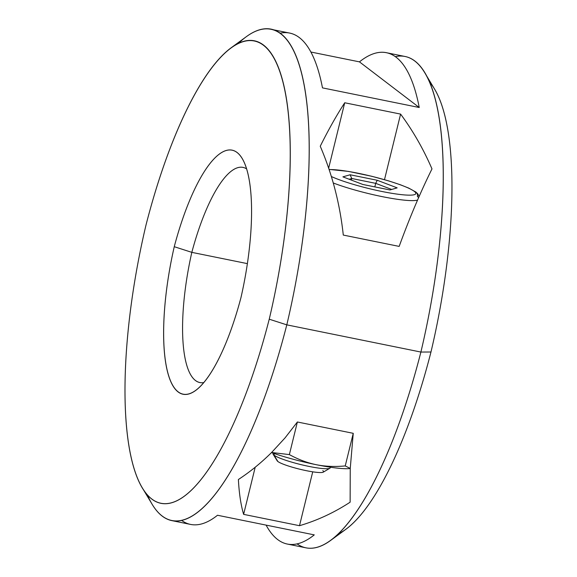 <?xml version="1.0" encoding="UTF-8"?>
<svg xmlns="http://www.w3.org/2000/svg" width="577" height="577" viewBox="0 0 577 577"><rect width="100%" height="100%" fill="white"/><g stroke="black" fill="none" stroke-linecap="round" stroke-linejoin="round"><path stroke-width="0.87" d="M145.981 225.117A243.177 70.466 101.5 0 1 263.357 45.201A243.177 70.466 101.5 0 1 269.235 319.196A243.177 70.466 101.5 0 1 151.859 499.119A243.177 70.466 101.5 0 1 145.981 225.117A243.177 70.466 -78.5 0 0 142.368 487.962A243.177 70.466 -78.5 0 0 269.235 319.196A243.177 70.466 -78.5 0 0 231.031 47.869A243.177 70.466 -78.5 0 0 145.981 225.117M240.962 297.617A131.758 38.183 -78.5 0 0 237.017 152.436A131.758 38.183 -78.5 0 0 174.254 246.696A131.758 38.183 -78.5 0 0 178.199 391.877A131.758 38.183 -78.5 0 0 240.962 297.617A131.758 38.183 -78.5 0 0 242.16 158.48A131.758 38.183 -78.5 0 0 174.254 246.696L191.824 252.358A117.023 33.913 -78.5 0 0 199.909 382.551A117.023 33.913 -78.5 0 0 203.847 382.573A117.023 33.913 101.5 0 1 191.824 252.358L247.367 263.624L191.824 252.358A117.023 33.913 101.5 0 1 246.588 168.881A117.023 33.913 -78.5 0 0 242.953 167.373A117.023 33.913 -78.5 0 0 191.824 252.358L174.254 246.696A131.758 38.183 -78.5 0 0 195.718 390.427A131.758 38.183 -78.5 0 0 240.962 297.617M231.031 47.869L246.379 36.654A257.919 74.736 101.5 0 1 286.798 324.851L269.235 319.196L286.798 324.851A257.919 74.736 101.5 0 1 152.133 504.276L142.368 487.962M147.474 495.008A257.919 74.736 -78.5 0 0 171.903 520.634A257.919 74.736 -78.5 0 0 286.798 324.851L420.893 352.057A257.919 74.736 101.5 0 1 305.998 547.84L287.332 544.053A257.919 74.736 -78.5 0 0 314.27 534.879L217.5 515.254A257.919 74.736 101.5 0 1 190.561 524.421L171.903 520.634M181.654 520.468A257.919 74.736 101.5 0 0 217.5 515.254L314.27 534.879A257.919 74.736 101.5 0 1 266.098 525.106A257.919 74.736 -78.5 0 0 287.332 544.053M271.601 452.491C261.244 462.776 250.173 471.784 238.388 479.516C239.123 493.385 240.869 504.998 243.624 514.367L299.499 525.697C317.227 520.49 334.105 512.65 350.131 502.185L350.246 468.445L353.247 433.32L297.379 421.989L285.031 437.914L271.601 452.491L289.365 454.597C298.194 459.443 307.144 462.812 316.21 464.694A51.584 6.874 -166.2 0 1 271.507 452.584A51.584 6.874 -166.2 0 0 316.21 464.694C325.24 466.497 334.92 466.901 345.234 465.927L353.247 433.32L297.379 421.989L285.031 437.914L271.601 452.491L289.365 454.597L297.379 421.989L289.365 454.597C298.194 459.443 307.144 462.812 316.21 464.694C325.24 466.497 334.92 466.901 345.234 465.927L350.246 468.445L353.247 433.32L345.234 465.927L350.246 468.445L350.131 502.185C334.105 512.65 317.227 520.49 299.499 525.697L312.727 471.827L299.499 525.697L243.624 514.367L255.2 467.233L243.624 514.367C240.869 504.998 239.123 493.385 238.388 479.516C250.173 471.784 261.244 462.776 271.601 452.491M270.959 29.283L289.625 33.069A257.919 74.736 101.5 0 1 322.478 87.877L419.241 107.51A257.919 74.736 -78.5 0 0 386.395 52.702L405.054 56.488A257.919 74.736 101.5 0 1 420.893 352.057L286.798 324.851A257.919 74.736 -78.5 0 0 270.959 29.283A257.919 74.736 -78.5 0 0 238.481 43.369M431.985 168.91C423.417 149.054 412.952 130.784 400.597 114.095L344.721 102.764C336.586 115.299 328.428 129.789 320.249 146.241C332.258 174.268 339.932 203.876 343.286 235.07L399.161 246.401C409.526 217.991 420.467 192.163 431.985 168.91C423.417 149.054 412.952 130.784 400.597 114.095L384.491 179.663L400.597 114.095L344.721 102.764C336.586 115.299 328.428 129.789 320.249 146.241C332.258 174.268 339.932 203.876 343.286 235.07L399.161 246.401C409.526 217.991 420.467 192.163 431.985 168.91M386.395 52.702A257.919 74.736 -78.5 0 0 359.457 61.869L310.859 52.017L359.457 61.869A257.919 74.736 101.5 0 1 419.241 107.51L359.457 61.869L419.241 107.51L322.478 87.877A257.919 74.736 101.5 0 0 279.874 33.235M424.823 72.846L434.589 89.161A243.177 70.466 101.5 0 1 430.976 352.006L420.893 352.057A257.919 74.736 -78.5 0 0 424.823 72.846A257.919 74.736 -78.5 0 0 395.31 56.654M420.893 352.057L430.976 352.006A243.177 70.466 101.5 0 1 345.926 529.253L330.578 540.469A257.919 74.736 -78.5 0 0 420.893 352.057M297.083 543.887A257.919 74.736 -78.5 0 0 330.578 540.469M429.483 82.114A243.177 70.466 101.5 0 1 430.976 352.006A243.177 70.466 101.5 0 1 338.475 533.754M328.666 168.152L344.721 102.764L328.666 168.152M333.268 182.974A51.584 6.874 13.8 0 0 382.068 196.606A51.584 6.874 13.8 0 0 417.553 200.075A51.584 6.874 -166.2 0 1 382.068 196.606A51.584 6.874 -166.2 0 1 333.268 182.974M418.628 197.608A51.584 6.874 13.8 0 0 417.373 196.432A4.421 4.19 127.4 0 0 414.264 191.34A47.163 6.289 13.8 0 0 374.711 177.06A47.163 6.289 13.8 0 0 329.15 169.588A47.163 6.289 13.8 0 1 374.711 177.06A47.163 6.289 13.8 0 1 414.264 191.34A4.421 4.19 -52.6 0 1 415.902 192.076L417.784 193.85L419.104 196.512M331.364 176.519A47.163 6.289 13.8 0 0 388.516 192.74A47.163 6.289 13.8 0 0 414.264 191.34A47.163 6.289 13.8 0 1 388.516 192.74A47.163 6.289 13.8 0 1 331.364 176.519M362.818 184.46L342.897 176.858L350.109 174.766L377.243 180.269L397.164 187.871L389.951 189.963L362.818 184.46L342.897 176.858L350.109 174.766L351.754 178.495L349.157 179.252L351.754 178.495L350.109 174.766L377.243 180.269L375.699 183.349L351.754 178.495L351.364 180.089L351.754 178.495L375.699 183.349L377.243 180.269L397.164 187.871L389.951 189.963L362.818 184.46M391.704 189.458L375.699 183.349L374.826 186.898L375.699 183.349L391.704 189.458M350.239 468.481A51.584 6.874 -166.2 0 1 316.21 464.694A51.584 6.874 -166.2 0 0 350.239 468.481M330.412 467.226L330.282 467.774A29.477 3.931 -166.2 0 1 304.959 465.552A29.477 3.931 -166.2 0 1 274.003 455.138L274.385 453.58L274.003 455.138A29.477 3.931 -166.2 0 1 273.029 453.71L273.166 453.161M329.893 468.221L323.293 472.137A23.953 3.195 -166.2 0 1 301.468 469.613A23.953 3.195 -166.2 0 1 277.883 461.506L274.003 455.138A29.477 3.931 13.8 0 0 303.033 465.112A29.477 3.931 13.8 0 0 329.893 468.221A29.477 3.931 13.8 0 0 330.138 467.182M322.81 470.623A23.953 3.195 -166.2 0 1 306.416 470.695A23.953 3.195 -166.2 0 1 277.883 461.506A23.953 3.195 -166.2 0 1 277.198 460.821L273.159 454.287A29.477 3.931 13.8 0 0 274.003 455.138L277.883 461.506M329.085 169.4L348.508 171.412L371.747 176.273L388.653 180.897L400.409 184.77L408.812 188.138L415.902 192.076"/></g></svg>
